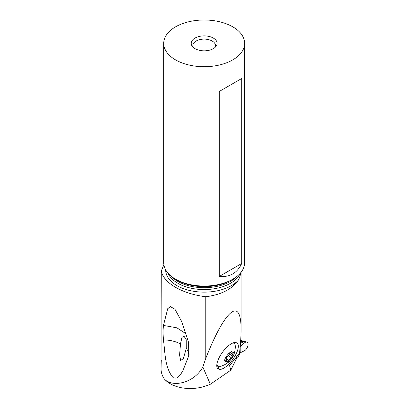 <?xml version="1.0" encoding="UTF-8"?>
<svg xmlns="http://www.w3.org/2000/svg" width="409" height="409" viewBox="0 0 409 409"><rect width="100%" height="100%" fill="white"/><g stroke="black" fill="none" stroke-linecap="round" stroke-linejoin="round"><path stroke-width="0.61" d="M238.795 353.872L238.795 356.229L236.341 357.921L238.795 356.229L239.633 353.494A2.587 1.493 180 0 1 239.71 353.315L240.195 352.809L239.71 353.315A2.587 1.493 180 0 0 239.633 353.494L238.795 356.229M244.127 343.228L240.195 346.699L244.127 343.228A4.857 2.546 -64.2 0 1 245.778 342.093A4.857 2.546 -64.2 0 1 246.888 342.042A4.857 2.546 -64.2 0 1 247.736 346.357A4.857 2.546 -64.2 0 1 244.127 350.876L240.195 352.809L244.127 350.876A4.857 2.546 -64.2 0 0 247.961 345.462A4.857 2.546 -64.2 0 0 245.778 342.093A4.857 2.546 -64.2 0 0 244.127 343.228L240.875 341.944L242.941 341.152L244.444 341.275M240.569 342.18L240.881 341.97M240.875 341.944L240.589 341.898M240.686 341.868L244.193 341.203M241.351 340.554L240.691 340.39M161.274 360.406L161.039 368.77A49.601 28.635 0 0 0 164.065 378.622C167.894 383.126 173.595 386.157 181.172 387.712C191.243 389.496 200.967 388.34 210.344 384.245L230.778 370.186L236.341 358.99L236.341 356.955M210.344 384.245L202.833 366.985L205.793 358.31C225.369 308.698 241.397 295.911 241.065 330.181C241.059 336.52 240.548 344.107 239.531 352.952L229.602 365.666L230.778 370.186M236.412 342.747A15.961 6.089 126.1 0 0 234.521 342.532A15.961 6.089 126.1 0 0 221.785 353.243A15.961 6.089 126.1 0 0 216.852 366.715A15.961 6.089 126.1 0 0 218.365 368.984L218.708 369.148A15.961 6.089 126.1 0 0 233.334 358.647A15.961 6.089 126.1 0 0 236.755 342.906L232.987 342.946M202.833 366.985C193.748 383.703 171.535 387.819 164.065 378.622M205.793 358.31L205.793 296.75C221.075 294.777 231.857 289.321 238.15 280.375L239.771 277.2L240.916 272.46M163.876 264.751L161.274 271.044C162.531 277.057 167.296 282.486 175.568 287.333C184.004 292.133 194.081 295.272 205.799 296.75M161.274 271.049L161.039 362.829M163.447 339.889C165.103 351.791 164.638 367.834 173.109 377.64C177.91 379.782 180.64 374.388 182.92 370.636L188.815 355.666L188.518 342.246L181.847 321.827L174.945 309.224L170.461 306.663L167.746 308.642L163.447 325.431C162.992 329.439 162.992 334.26 163.447 339.889C169.98 340.027 175.666 341.367 180.497 343.908L181.939 337.333L184.035 336.213L186.233 339.736L186.274 348.494C188.37 351.106 189.116 353.846 188.518 356.704M232.782 279.204L231.029 280.216A37.981 21.928 0 0 1 177.317 280.216L175.568 279.204A40.455 23.359 0 0 0 175.568 279.204A40.455 23.359 0 0 0 232.782 279.204A40.455 23.359 0 0 0 244.633 262.685L244.633 43.359A40.455 23.359 180 0 1 219.653 64.939A40.455 23.359 180 0 1 175.568 59.878A40.455 23.359 180 0 1 163.718 43.359A40.455 23.359 180 0 1 188.692 21.779A40.455 23.359 180 0 1 232.782 26.841A40.455 23.359 180 0 1 244.633 43.359M163.718 43.359L163.718 262.685A40.455 23.359 0 0 0 175.563 279.204L177.317 280.216M241.704 78.508L219.28 91.452L219.28 276.438C229.786 277.379 237.261 273.059 241.704 263.493L241.704 78.508L219.28 91.452M213.329 38.073A12.945 7.474 0 0 0 196.831 37.204A12.945 7.474 0 0 0 192.353 46.411A12.945 7.474 0 0 0 195.021 48.645A12.945 7.474 0 0 0 215.993 46.411A12.945 7.474 0 0 0 213.329 38.073M215.103 47.362A11.329 6.539 0 0 0 215.502 45.65A11.329 6.539 0 0 0 212.184 41.023A11.329 6.539 0 0 0 199.837 39.607A11.329 6.539 0 0 0 192.843 45.65A11.329 6.539 0 0 0 193.242 47.362M186.274 348.494L183.35 358.555L180.666 360.523L179.582 355.068L180.497 343.908M186.11 333.831L176.821 327.793L163.447 325.431M219.28 276.438L241.704 263.493M216.796 364.971L218.079 366.29L220.855 366.295C225.799 364.613 228.457 362.338 229.536 361.259L228.058 362.471L224.556 360.467C226.019 353.744 235.988 346.888 234.127 353.882L233.294 356.116L229.536 361.259M217.573 365.989L216.831 364.572M232.874 342.987L233.37 343.018M233.294 356.116L234.802 351.883L235.451 346.351L234.751 343.867L233.554 343.085M233.411 352.814A1.069 0.409 126.1 0 0 233.355 352.42A1.069 0.409 126.1 0 0 232.721 352.676A2.628 1.002 -53.9 0 1 231.157 353.299A2.628 1.002 -53.9 0 1 230.962 352.778A1.069 0.409 126.1 0 0 230.881 352.563A1.069 0.409 126.1 0 0 230.262 352.803A1.069 0.409 126.1 0 0 229.633 353.693A2.628 1.002 -53.9 0 1 227.225 356.454A1.069 0.409 126.1 0 0 226.182 357.788A1.069 0.409 126.1 0 0 226.238 358.177A1.069 0.409 126.1 0 0 226.254 358.187A2.628 1.002 -53.9 0 1 226.295 358.212A2.628 1.002 -53.9 0 1 226.433 359.174A2.628 1.002 -53.9 0 1 225.61 360.85A1.069 0.409 126.1 0 0 225.272 361.536A1.069 0.409 126.1 0 0 225.328 361.924A1.069 0.409 126.1 0 0 225.967 361.668A2.628 1.002 -53.9 0 1 227.527 361.045A2.628 1.002 -53.9 0 1 227.726 361.566A1.069 0.409 126.1 0 0 227.808 361.781A1.069 0.409 126.1 0 0 228.421 361.541A1.069 0.409 126.1 0 0 229.055 360.656A2.628 1.002 -53.9 0 1 231.458 357.89A1.069 0.409 126.1 0 0 232.506 356.556A1.069 0.409 126.1 0 0 232.45 356.167A2.628 1.002 -53.9 0 1 232.389 356.132A2.628 1.002 -53.9 0 1 232.251 355.17A2.628 1.002 -53.9 0 1 233.074 353.494A1.069 0.409 126.1 0 0 233.411 352.814M239.633 353.494L239.633 352.057M240.195 346.699L240.195 352.809M241.024 340.467L240.696 340.308M229.531 366.188L230.047 364.884M238.15 280.375A38.518 22.234 180 0 1 176.939 285.625A38.518 22.234 180 0 1 165.66 269.838M168.012 273.161A37.219 21.488 0 0 0 177.854 283.268A37.219 21.488 0 0 0 214.219 288.764A37.219 21.488 0 0 0 240.339 273.161M236.98 276.356A37.219 21.488 180 0 1 177.854 281.402A37.219 21.488 180 0 1 171.366 276.356M218.365 368.984L217.731 366.096M236.755 342.906L233.933 343.238M218.079 366.29L218.708 369.148M230.65 352.553L230.962 352.778M232.363 352.972L233.074 353.494M229.49 354.005L232.353 356.101M228.35 355.615L231.458 357.89M226.494 358.785L229.055 360.656M225.379 361.239L225.967 361.668M240.415 340.344L246.888 342.042M240.702 340.247L241.315 340.544M241.065 330.181L241.065 272.276M189.076 354.531L188.81 355.666M182.087 322.41L181.847 321.827M230.359 352.716L231.157 353.299M229.485 354.01L232.389 356.132M226.116 360.012L227.527 361.045"/></g></svg>

